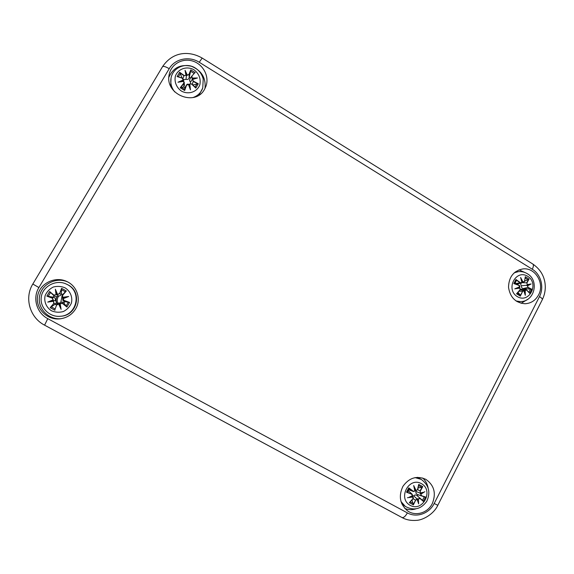<?xml version="1.0" encoding="UTF-8"?>
<svg xmlns="http://www.w3.org/2000/svg" width="574" height="574" viewBox="0 0 574 574"><rect width="100%" height="100%" fill="white"/><g stroke="black" fill="none" stroke-linecap="round" stroke-linejoin="round"><path stroke-width="0.86" d="M60.744 302.512L61.906 296.837M57.816 303.294C56.898 301.063 57.034 298.882 58.218 296.765L58.77 295.962M59.316 293.608L57.328 294.598L59.567 293.737L61.576 288.342L61.375 293.852M204.566 89.243C195.425 106.965 164.587 94.531 169.158 74.699C170.959 64.245 182.46 57.694 192.821 61.095C203.225 64.317 209.553 76.435 205.973 86.215L204.566 89.243M538.57 294.907C535.513 300.46 530.986 303.409 524.988 303.739C515.603 302.9 510.114 297.418 508.521 287.28C508.815 277.034 513.565 270.921 522.771 268.948C535.14 267.104 545.02 283.413 538.57 294.907M75.632 308.905C72.159 314.502 67.065 317.802 60.349 318.8C47.247 320.615 35.129 308.439 37.654 295.84C39.821 283.183 55.513 275.735 67.158 281.669C77.303 286.383 81.393 299.578 75.632 308.905M432.287 503.606C427.745 513.07 415.318 516.693 407.389 510.738C399.863 504.108 398.385 495.965 402.955 486.307C409.162 477.733 416.789 475.416 425.836 479.347C434.231 485.295 436.384 493.389 432.287 503.606M428.068 487.728C427.314 483.817 425.528 480.574 422.701 478.006M404.799 508.442C408.315 509.884 411.924 510.049 415.641 508.944M67.789 281.992C56.431 276.704 41.651 284.044 39.57 296.162C37.166 308.224 48.46 319.998 61.059 318.699M526.25 273.109L519.025 269.845M521.156 303.309L527.915 299.19M204.99 88.482C206.088 77.935 201.567 70.53 191.443 66.261C180.745 63.929 173.226 67.581 168.878 77.21M57.515 294.376L55.362 289.21L57.013 294.584L58.046 295.789C56.848 296.923 55.606 297.023 54.322 296.091L49.601 291.506L53.999 295.215L56.367 294.864L54.114 294.986M55.362 289.21L56.051 294.763M56.367 294.864L55.843 290.982L57.328 294.598L56.367 294.864M64.001 300.389L64.353 301.572L69.597 302.441L64.001 300.389L62.982 298.48L63.262 297.999L62.86 298.423C61.712 297.253 61.576 296.084 62.458 294.907L62.731 294.591L61.361 293.845L61.253 294.247C60.779 295.646 59.71 296.162 58.046 295.789M62.58 295.395L62.717 297.554L62.58 295.395L66.34 290.961L62.731 294.591M68.837 302.433L63.886 300.618L62.982 298.473L66.814 296.988L63.262 297.999L62.717 297.554L68.679 296.5L62.796 297.267M63.19 298.667L68.679 296.5M64.353 301.572C62.989 301.056 62.494 300.008 62.86 298.423M46.86 296.127L52.241 298.143L53.626 297.253L46.86 296.127L49.601 291.506M52.241 298.143L53.289 300.066L52.399 297.92L47.628 296.134M53.03 299.865L47.735 302.089L55.298 300.439C56.489 301.608 56.568 302.778 55.527 303.933L50.153 307.657L53.927 303.287L53.554 300.991L53.669 303.151M47.735 302.089L53.432 301.271M53.554 300.991L49.558 301.587L53.282 300.058L53.554 300.991M53.626 297.253C55.147 297.791 55.707 298.853 55.298 300.439M53.195 297.131L53.978 295.804M56.948 304.938L58.95 303.933L56.74 304.593L54.96 309.522M58.727 304.155L61.102 309.357L59.703 304.026L60.112 303.065C61.353 301.938 62.537 301.831 63.671 302.735L66.893 307.047L62.293 303.323L59.911 303.675L62.143 303.546M61.102 309.357L60.184 303.768M59.911 303.675L60.564 307.578L58.943 303.94L59.911 303.675M56.74 304.593C57.371 303.208 58.491 302.706 60.112 303.065M56.596 304.988L55.219 304.242M69.597 302.441L66.893 307.047M64.747 301.687L63.972 303.007M65.092 287.847C70.322 291.176 72.805 297.174 71.398 303.072C69.77 306.796 67.101 309.616 63.398 311.524C59.352 312.643 55.391 312.407 51.524 310.807C46.25 307.485 43.739 301.443 45.167 295.51C46.824 291.764 49.515 288.944 53.246 287.05C57.3 285.96 61.253 286.225 65.092 287.847M66.161 283.987L68.012 284.876C82.642 292.058 77.275 315.578 60.794 316.238L60.241 316.288C76.866 315.621 82.276 291.908 67.524 284.661L66.161 283.987C55.685 278.986 42.16 286.885 41.235 297.368C39.785 307.693 49.522 317.336 60.241 316.288M57.106 296.528C55.757 299.011 55.75 301.486 57.077 303.969M417.506 489.679L418.733 484.399L417.506 489.679L415.82 490.67L417.628 489.744M416.064 490.505L413.689 485.539L415.834 490.677L414.887 490.275M413.689 485.539L414.844 490.921L412.986 491.351L414.844 490.921M408.753 487.843L406.5 492.212L407.468 492.198L408.387 490.992L409.298 488.646L408.753 487.843L413.172 491.179M420.254 491.186L420.347 493.145L423.512 492.262L420.383 493.145L420.254 491.186L422.737 486.594L421.682 487.283L418.102 487.922M423.512 492.262L420.505 492.93M421.481 495.721L425.564 497.027L421.481 495.721L420.85 494.207L424.875 491.674M420.85 494.207L421.294 495.893M420.57 493.984L419.773 492.973L416.014 491.502L415.253 490.476M421.216 495.864L417.614 494.53C416.15 493.905 415.619 492.894 416.014 491.502M419.766 492.966L420.347 493.145M406.5 492.212L411.637 494.178L407.145 492.191M411.637 494.178L412.484 495.879L412.204 494.25L408.659 491.043L412.204 494.25L412.498 495.879M412.369 495.757L409.018 497.299M407.418 497.737L412.713 497.034L413 498.799L412.713 497.034M412.096 496.058L412.936 496.905C413.488 497.593 413.51 498.225 413 498.799L409.348 502.695L412.871 498.727M411.974 496.101L412.713 496.718M411.996 499.976L413.373 504.876L415.626 500.227L413.38 504.202M415.626 500.227L417.248 499.193L415.354 500.069L413.065 498.706M417.162 499.459L418.647 503.85L417.262 499.208L413.761 495.907C414.686 494.759 415.806 494.673 417.119 495.656L423.332 501.389L419.989 498.447L418.051 498.914L419.953 498.713M418.647 503.85L418.374 499.036M412.519 495.828L413.761 495.907M416.839 498.677L418.051 498.914M425.564 497.027L423.332 501.389M418.094 494.709L417.456 495.943L418.094 494.709M421.381 483.617C434.066 490.433 422.902 512.352 410.231 505.371C397.409 498.541 408.774 476.506 421.381 483.617M417.391 477.324L421.216 479.383L415.038 477.597M400.946 501.497L405.309 506.419L401.786 503.807M414.227 487.183L415.024 490.949L413.388 491.566L409.032 489.737M188.932 74.398L190.783 69.877L188.932 74.398L187.067 75.28L189.133 74.598L189.176 77.755C188.602 79.298 187.562 79.822 186.041 79.312L183.479 79.815M187.275 75.007L185.05 70.293L186.378 75.904L186.041 79.312M185.05 70.293L185.919 75.302L183.945 75.725L185.919 75.302M182.159 78.114L179.633 72.281L184.089 75.445M190.769 70.58L189.176 77.755M187.067 75.28L186.378 75.904L186.177 75.474M194.643 72.948L191.644 76.342L192.096 78.38L191.981 76.285M192.103 78.358L197.478 77.971L192.204 78.05M192.792 84.923L198.31 83.79L193.323 81.135L192.584 79.413L197.478 77.971M192.584 79.413L193.18 81.408L197.599 83.739M193.323 81.135L192.254 84.414M192.362 79.269L195.82 78.236L192.355 79.269L190.539 82.082C189.499 81.113 189.363 79.987 190.116 78.695L191.745 76.206M190.432 83.51L190.539 82.082M192.204 79.47L192.096 78.38M189.312 77.318L190.532 78.057M177.101 76.557L182.453 78.222L177.101 76.557L179.633 72.281M182.453 78.222L183.458 79.528L183.902 83.438L184.24 82.369L183.572 81.185L179.734 81.752L183.321 80.295L183.465 79.542L182.453 78.222L177.725 76.572M182.353 78.38L183.321 80.274L183.142 81.25M183.12 80.03L177.983 82.225L179.734 81.752M177.983 82.225L183.493 81.393M186.758 85.124L188.609 84.292L186.686 84.744L184.677 90.513L184.9 87.743L183.615 86.961L180.2 87.772L183.702 83.244M188.437 84.428L190.46 89.881L188.918 85.088L189.513 84.084L191.709 83.912L189.499 84.091L191.709 83.912L195.799 88.052L191.594 84.062M190.46 89.881L189.793 84.134M184.9 87.743L186.679 84.744C187.102 84.156 187.741 83.998 188.609 84.285L190.008 88.059L189.513 84.084M188.609 84.292L188.918 85.088M198.31 83.79L195.799 88.052M193.955 69.77C199.013 73.68 200.993 78.652 199.874 84.672C197.356 91.926 188.437 95.033 181.384 91.044C176.455 87.585 174.094 81.673 175.407 76.069C177.969 68.772 186.952 65.752 193.955 69.77M192.9 97.558C197.721 95.923 201.008 92.744 202.751 88.023L199.056 95.019M170.729 86.236L171.038 78.121C170.191 83.173 171.425 87.786 174.754 91.948M179.705 81.759L183.565 81.185L184.24 82.376L184.412 85.375L183.615 86.961M525.339 277.206L524.464 281.454L525.296 276.725L524.464 281.454L523.624 282.336L521.701 282.824M524.349 281.36L522.756 282.243L523.617 282.336L524.464 281.454M523.022 282.035L520.604 277.472L522.024 282.458L520.087 282.774L521.264 283.039L522.024 282.458L521.264 283.039M520.604 277.472L521.881 282.372M514.928 283.75L516.392 280.428L515.94 279.495L520.295 282.566M521.192 279.079L522.785 282.236L521.988 282.272M526.932 282.953L527.19 284.604L526.932 282.953L529.056 279.057L524.507 281.289M527.032 284.855L531.122 283.965L527.19 284.604M528.102 287.373L523.237 288.564L531.739 289.224L528.102 287.373L527.513 285.845L531.122 283.965M527.513 285.845L527.893 287.581L531.144 289.217M527.226 285.68L526.143 285.292L521.544 285.78C520.604 284.955 520.532 284.03 521.328 283.018M523.237 288.564C521.716 288.119 521.149 287.194 521.544 285.78M527.255 285.68L529.831 284.381L527.011 284.862M514.426 283.578L513.845 283.57L515.94 279.495M513.845 283.57L518.86 285.357L514.447 283.585M518.86 285.357L519.57 286.878L514.763 288.844L519.664 287.05L518.473 287.581L519.886 287.883L520.13 289.906L519.886 287.89L516.356 288.406L518.473 287.581M519.57 286.878L519.671 287.043C520.051 286.347 519.779 285.723 518.867 285.163L514.412 283.57M519.671 287.014L518.882 285.17M514.763 288.844L519.893 288.119M519.886 287.883L520.13 289.906L516.543 293.788L520.03 289.791M517.999 292.396L520.231 294.964L520.324 296.105L522.613 291.377L520.331 295.452M522.613 291.377L524.069 290.688L523.753 290.372L522.333 291.269L519.011 291.233M524.076 290.688L525.31 295.316L523.753 290.372L520.123 289.913L516.987 293.522M525.31 295.316L525.21 290.351L526.702 289.978L526.057 289.669L525.21 290.351M524.033 290.451L524.901 290.272L525.045 293.687M526.724 290.014L529.659 293.292L526.674 290.164M531.739 289.224L529.659 293.292M523.66 288.665L523.366 289.332M527.685 276.302C539.603 283.527 529.192 303.976 517.282 296.586C505.242 289.339 515.839 268.797 527.685 276.302M516.026 300.97L520.324 301.608L517.138 301.68M515.251 271.947L518.415 271.631L514.232 272.786M520.453 289.124L526.064 289.669L529.436 292.833M515.524 283.958L515.136 283.427M521.264 283.032L516.37 284.259M523.452 288.614L523.251 289.318M401.843 517.439L401.922 517.49C406.04 519.836 410.941 520.79 416.624 520.353C422.801 520.116 433.722 514.275 437.797 505.321L434.188 503.47C429.302 513.558 416.559 518.107 407.389 512.898L47.778 318.656L44.585 325.164L401.843 517.439M47.778 318.656C36.607 312.93 32.345 298.042 38.903 287.56L32.818 284.03C24.151 297.899 29.776 317.609 44.585 325.164L401.929 517.497C403.572 517.978 405.395 516.442 407.389 512.898M38.903 287.56L169.208 68.701C165.592 66.598 163.353 65.938 162.492 66.742C172.925 51.172 189.477 50.727 202.177 58.074L532.751 263.99C533.741 264.772 533.59 266.523 532.285 269.242C540.988 274.408 544.396 287.387 539.481 296.593C541.634 297.956 542.588 298.975 542.337 299.628L437.797 505.321M169.208 68.701C174.855 58.735 189.198 55.735 199.235 62.265L202.177 58.074M199.235 62.265L532.285 269.242M539.481 296.593L434.188 503.47M61.253 294.247L59.567 293.737L61.562 289.081M50.003 292.137L53.999 295.215L54.322 296.091M61.44 289.655L65.314 291.779M61.576 288.342L66.34 290.961M65.687 291.348L62.458 294.907M48.266 296.299L50.483 292.546M50.806 307.269L53.927 303.287L55.527 303.933M55.161 308.963L51.273 306.846M54.946 310.261L50.153 307.657M66.491 306.423L62.293 303.323L63.671 302.735M68.299 302.283L66.096 306.021M415.024 490.957L414.234 487.226M409.097 488.402L412.986 491.351L409.233 489.938M418.64 485.554L421.682 487.283M418.733 484.399L422.737 486.594M422.206 486.982L419.981 491.028L417.693 489.557M423.447 492.277L420.591 493.999M407.468 492.198L409.298 488.646M412.728 496.732L409.09 497.271M413.345 503.563L410.245 501.941M413.373 504.876L409.348 502.695M418.073 498.921L418.324 502.3M422.995 500.837L417.119 495.656M424.265 496.84L422.457 500.377M186.17 75.459L185.553 71.929L187.074 75.259M180.014 72.905L183.945 75.725L182.948 78.516M190.582 71.255L194.177 73.465M190.783 69.877L195.232 72.625M178.378 76.787L180.387 73.458M180.81 87.427L183.902 83.438L183.874 86.739M184.799 89.415L181.162 87.183M184.677 90.513L180.2 87.772M185 87.427L186.521 85.045L184.684 89.802M197.018 83.704L195.06 87.076M516.27 280.055L520.087 282.774L515.294 283.678M525.203 277.988L528.008 279.782M525.296 276.725L529.056 279.057M528.554 279.394L526.645 282.839L522.275 282.673M514.706 283.671L516.392 280.428M520.231 294.964L517.282 293.199M520.324 296.105L516.543 293.788M530.462 289.095L528.898 292.238M32.818 284.03L162.492 66.742M532.851 264.054C540.808 269.622 543.571 275.936 544.762 281.583C545.924 287.89 545.113 293.91 542.33 299.628M414.902 490.347L415.928 490.713L417.642 489.744L418.769 484.937M424.932 497.055L417.614 494.53M409.8 502.422L413 498.799M418.338 502.343L417.269 499.215M405.309 506.419C413.818 510.939 420.957 509.267 426.726 501.396C430.78 492.47 428.943 485.138 421.216 479.383M419.874 493.009L419.336 492.815M195.483 87.492L191.709 83.912M202.751 88.023L203.218 79.097C202.048 74.39 199.422 70.71 195.332 68.048C186.177 61.942 172.767 67.352 171.038 78.121M189.492 84.113L188.889 85.017M521.135 278.878L522.031 282.43M525.095 293.895L524.162 290.53M520.324 301.608C534.573 301.802 539.582 280.528 527.298 273.698C524.557 272.033 521.601 271.351 518.415 271.631"/></g></svg>
